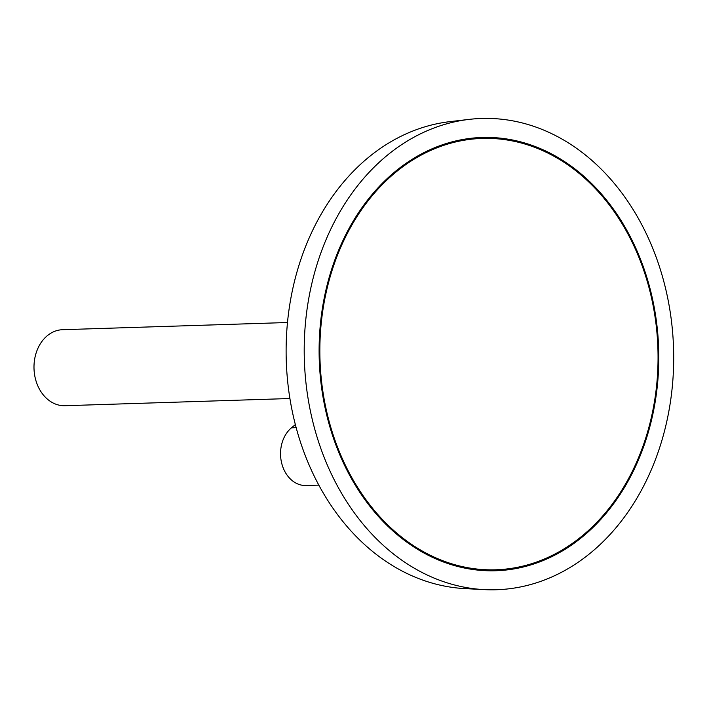 <?xml version="1.0" encoding="UTF-8"?>
<svg xmlns="http://www.w3.org/2000/svg" width="709" height="709" viewBox="0 0 709 709"><rect width="100%" height="100%" fill="white"/><g stroke="black" fill="none" stroke-linecap="round" stroke-linejoin="round"><path stroke-width="1.06" d="M394.993 172.854A215.793 169.052 88.2 0 0 328.161 417.698A215.793 169.052 88.2 0 0 495.848 569.788A215.793 169.052 88.2 0 0 657.917 348.704A215.793 169.052 88.2 0 0 482.049 138.432A215.793 169.052 88.2 0 0 394.993 172.854M287.482 322.515L62.569 329.703A38.029 29.787 88.2 0 0 47.228 335.774A38.029 29.787 88.2 0 0 35.45 378.916A38.029 29.787 88.2 0 0 64.998 405.716L289.91 398.52M469.234 119.378L450.002 121.629A234.121 183.418 88.2 0 0 367.652 158.08A234.121 183.418 88.2 0 0 293.349 416.289A234.121 183.418 88.2 0 0 464.944 588.603L484.274 589.622A235.751 184.695 88.2 0 0 673.55 348.208A235.751 184.695 88.2 0 0 469.234 119.378A235.751 184.695 88.2 0 0 386.308 156.086A235.751 184.695 88.2 0 0 311.49 416.103A235.751 184.695 88.2 0 0 484.274 589.622M394.585 172.057A216.741 169.797 88.2 0 0 327.452 417.982A216.741 169.797 88.2 0 0 495.883 570.745A216.741 169.797 88.2 0 0 658.661 348.677A216.741 169.797 88.2 0 0 482.023 137.475A216.741 169.797 88.2 0 0 394.585 172.057M495.582 570.754A216.741 169.797 88.2 0 0 658.076 348.695A216.741 169.797 88.2 0 0 481.721 137.484M481.757 138.441A215.793 169.052 88.2 0 0 481.455 138.45A215.793 169.052 88.2 0 0 394.408 172.872A215.793 169.052 88.2 0 0 327.567 417.716A215.793 169.052 88.2 0 0 495.263 569.814A215.793 169.052 88.2 0 0 495.556 569.797M318.837 485.124L306.128 485.532A31.373 24.576 -91.8 0 1 281.748 463.42A31.373 24.576 -91.8 0 1 291.461 427.828L295.352 424.585M296.167 427.678L291.461 427.828M495.263 569.814L495.848 569.788M481.455 138.45L482.049 138.432"/></g></svg>
